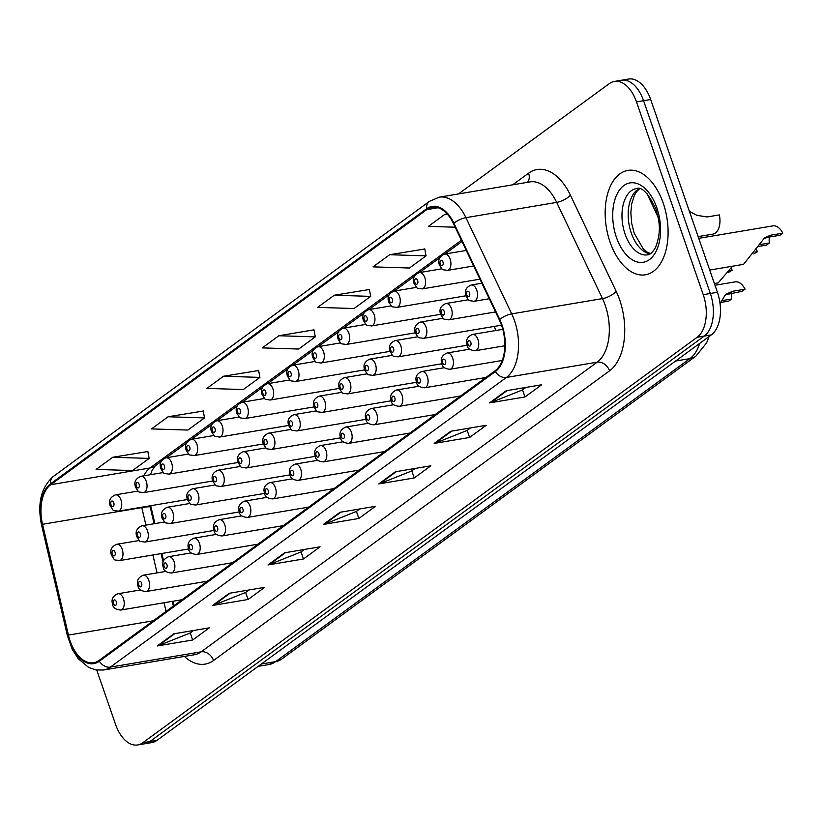 <?xml version="1.0" encoding="UTF-8"?>
<svg xmlns="http://www.w3.org/2000/svg" width="824" height="824" viewBox="0 0 824 824"><rect width="100%" height="100%" fill="white"/><g stroke="black" fill="none" stroke-linecap="round" stroke-linejoin="round"><path stroke-width="1.24" d="M495.852 330.506A8.271 4.79 -99.5 0 0 495.615 329.734A8.271 4.79 -99.5 0 0 493.864 326.489M150.71 505.699L154.891 523.611M161.865 553.471L163.564 560.722M173.03 601.242L174.039 605.578M663.217 203.147A52.921 30.663 -99.5 0 0 627.857 170.403A52.921 30.663 -99.5 0 0 610.048 242.04A52.921 30.663 -99.5 0 0 645.408 274.794A52.921 30.663 -99.5 0 0 663.217 203.147A52.921 30.663 -99.5 0 0 627.857 170.403A52.921 30.663 -99.5 0 0 610.048 242.04A52.921 30.663 -99.5 0 0 645.408 274.794A52.921 30.663 -99.5 0 0 663.217 203.147M501.558 325.336A35.288 20.435 80.5 0 1 495.08 370.769L99.065 660.415A35.288 20.435 80.5 0 1 93.678 662.743A35.288 20.435 80.5 0 1 68.423 635.077L42.539 524.301A35.288 20.435 80.5 0 1 50.707 484.697L426.791 209.626A35.288 20.435 80.5 0 1 432.178 207.298A35.288 20.435 80.5 0 1 453.54 223.695L499.334 319.897A35.288 20.435 80.5 0 1 501.558 325.336M502.001 325.017A36.163 20.95 -99.5 0 0 499.725 319.444L453.921 223.232A36.163 20.95 -99.5 0 0 426.513 208.822L50.429 483.884A36.163 20.95 -99.5 0 0 42.055 524.476L67.939 635.253A36.163 20.95 -99.5 0 0 99.354 661.229L495.358 371.583A36.163 20.95 -99.5 0 0 502.001 325.017M614.385 81.432L628.568 79.053A33.084 19.158 -99.5 0 1 650.672 99.519L717.426 292.293A33.084 19.158 -99.5 0 1 711.349 334.884L156.941 740.385A33.084 19.158 -99.5 0 1 151.884 742.568L144.797 743.763A33.084 19.158 -99.5 0 0 149.844 741.579L704.263 336.079A33.084 19.158 -99.5 0 0 710.329 293.488L643.575 100.703A33.084 19.158 -99.5 0 0 621.471 80.237A33.084 19.158 -99.5 0 1 643.575 100.703L710.329 293.488A33.084 19.158 -99.5 0 1 704.263 336.079L149.844 741.579A33.084 19.158 -99.5 0 1 144.797 743.763L137.701 744.947A33.084 19.158 -99.5 0 0 142.758 742.774L697.166 337.274A33.084 19.158 -99.5 0 0 703.243 294.683L636.489 101.898A33.084 19.158 -99.5 0 0 614.385 81.432A33.084 19.158 -99.5 0 0 609.327 83.615L458.505 193.928M193.568 630.494L190.087 633.038L158.424 645.635A8.817 6.901 -126.2 0 1 157.24 645.965L192.692 640.001L209.306 627.847L173.854 633.811L157.24 645.965M190.241 632.925L192.692 640.001M248.951 589.984L245.48 592.528L213.818 605.125A8.817 6.901 -126.2 0 1 212.623 605.455L248.076 599.491L264.689 587.337L229.237 593.301L212.623 605.455M245.624 592.415L248.076 599.491M304.334 549.474L300.863 552.018L269.201 564.615A8.817 6.901 -126.2 0 1 268.006 564.945L303.469 558.981L320.083 546.827L284.63 552.791L268.006 564.945M301.017 551.905L303.469 558.981M525.877 387.435L522.406 389.979L490.743 402.576A8.817 6.901 -126.2 0 1 489.549 402.905L525.001 396.941L541.625 384.787L506.173 390.751L489.549 402.905M522.56 389.865L525.001 396.941M470.494 427.944L467.023 430.488L435.36 443.085A8.817 6.901 -126.2 0 1 434.166 443.415L469.618 437.451L486.232 425.297L450.779 431.261L434.166 443.415M467.167 430.375L469.618 437.451M415.111 468.454L411.629 470.998L379.967 483.595A8.817 6.901 -126.2 0 1 378.783 483.925L414.235 477.961L430.849 465.807L395.396 471.771L378.783 483.925M411.784 470.885L414.235 477.961M359.717 508.964L356.246 511.508L324.584 524.105A8.817 6.901 -126.2 0 1 323.399 524.435L358.852 518.471L375.466 506.317L340.013 512.281L323.399 524.435M356.401 511.395L358.852 518.471M96.769 670.087L115.597 724.481A33.084 19.158 -99.5 0 0 137.701 744.947M203.24 411.032L168.106 416.759L151.492 428.913L187.913 430.056L204.527 417.902L203.209 410.857M147.857 451.531L112.723 457.269L96.109 469.412L132.53 470.566L149.144 458.412L147.826 451.356M369.399 289.502L334.266 295.229L317.652 307.383L354.073 308.526L370.687 296.372L369.368 289.327M424.782 248.992L389.649 254.719L373.035 266.873L409.456 268.016L426.07 255.862L424.751 248.817M447.072 213.869L445.032 214.209L428.418 226.363L455.209 227.208M258.623 370.522L223.489 376.249L206.875 388.403L243.296 389.546L259.91 377.392L258.592 370.347M278.873 335.739L262.259 347.893L298.679 349.036L315.304 336.882L313.975 329.837L278.873 335.739L315.304 336.882M334.266 295.229L370.687 296.372M389.649 254.719L426.07 255.862M445.032 214.209L447.453 214.281M223.489 376.249L259.91 377.392M168.106 416.759L204.527 417.902M112.723 457.269L149.144 458.412M720.052 303.603L724.78 295.713L727.036 293.632L732.896 291.222L745.051 289.183A16.542 9.579 80.5 0 0 735.224 281.87L714.995 285.269M721.69 300.667L731.63 298.999L728.776 301.09L720.712 302.439M725.687 294.755L742.197 291.274L745.051 289.183M731.63 298.999A11.031 6.386 80.5 0 1 731.712 293.035M709.721 270.045L743.536 264.36L764.775 237.631L770.646 235.221L782.8 233.182L779.947 235.273L767.783 237.312L763.436 238.764M759.44 244.666L769.379 242.998A11.031 6.386 80.5 0 1 769.462 237.034M698.742 238.352L772.974 225.869A16.542 9.579 80.5 0 1 782.8 233.182M769.379 242.998L766.516 245.088L758.461 246.448M698.144 236.612L712.884 234.129A16.542 9.579 80.5 0 0 719.331 214.91L707.177 216.949L696.949 215.352L689.4 211.377M754.99 252.123L757.483 251.701L753.764 253.936M714.387 283.528L718.209 282.879L732.412 266.234M756.442 249.857A16.542 9.579 80.5 0 1 757.483 251.701M729.673 270.643L732.155 270.221L728.447 272.456M731.115 268.377A16.542 9.579 80.5 0 1 732.155 270.221M512.693 184.813L528.596 173.184A55.136 31.94 80.5 0 1 570.393 195.154L616.187 291.356A55.136 31.94 80.5 0 1 609.533 370.852L213.529 660.488A11.031 8.631 53.8 0 0 201.149 651.836L597.153 362.189A44.105 25.554 -99.5 0 0 605.259 305.405A44.105 25.554 -99.5 0 0 602.478 298.607L556.684 202.395A44.105 25.554 -99.5 0 0 529.986 181.908L439.233 197.173A44.105 25.554 80.5 0 1 465.921 217.66A11.031 3.966 154.5 0 0 453.921 223.232M213.529 660.488A55.136 31.94 80.5 0 1 184.38 656.429M194.412 654.74A44.105 25.554 -99.5 0 0 201.149 651.836L110.385 667.1A44.105 25.554 80.5 0 1 103.649 670.005L194.412 654.74M570.393 195.154A11.031 3.966 -25.5 0 1 556.684 202.395L465.921 217.66L511.714 313.872A44.105 25.554 80.5 0 1 514.495 320.67A44.105 25.554 80.5 0 1 506.399 377.454A11.031 8.631 -126.2 0 1 495.358 371.583M499.725 319.444A11.031 3.966 154.5 0 1 511.714 313.872L602.478 298.607A11.031 3.966 -25.5 0 0 616.187 291.356M439.233 197.173L429.489 201.324A11.031 8.631 53.8 0 0 426.513 208.822M50.429 483.884A11.031 8.631 -126.2 0 1 53.406 476.396C41.118 487.272 37.162 503.443 41.53 524.929L67.403 635.706A11.031 0.968 166.9 0 0 68.608 635.86M42.055 524.476A11.031 0.968 166.9 0 0 41.53 524.929M67.939 635.253A11.031 0.968 166.9 0 0 67.403 635.706L72.285 649.405L78.229 658.695L88.601 667.409L95.934 669.953L103.649 670.005M99.354 661.229A11.031 8.631 53.8 0 0 110.385 667.1L506.399 377.454L597.153 362.189A11.031 8.631 53.8 0 1 609.533 370.852M142.758 742.774L156.941 740.385M697.166 337.274L711.349 334.884M703.243 294.683L717.426 292.293M636.489 101.898L650.672 99.519M527.556 182.32A11.031 8.631 53.8 0 0 528.596 173.184M50.707 484.697L149.978 468.001A35.288 20.435 -99.5 0 0 143.87 475.819M141.728 507.213A35.288 20.435 -99.5 0 0 141.81 507.605L145.91 525.125M42.539 524.301L141.81 507.605A19.848 1.751 -13.1 0 1 150.226 507.1L154.109 523.745M68.423 635.077L153.213 620.812M152.883 554.985L157.065 572.896M164.038 602.756L166.067 611.418M426.791 209.626L438.038 207.741M461.409 240.227L149.978 468.001A19.848 15.532 53.8 0 0 155.365 465.756L152.193 470.123L150.401 474.717M324.584 524.105L340.971 512.116M379.967 483.595L396.354 471.616M435.36 443.085L451.737 431.107M490.743 402.576L507.121 390.597M269.201 564.615L285.578 552.626M213.818 605.125L230.195 593.136M158.424 645.635L174.812 633.646M261.321 664.041L275.628 661.631A22.052 17.263 53.8 0 0 281.623 659.138L268.892 664.546A44.105 25.554 -99.5 0 0 275.628 661.631L689.915 358.625A44.105 25.554 -99.5 0 0 699.658 343.443M675.598 361.036L689.915 358.625A22.052 17.263 53.8 0 0 695.909 356.133L281.623 659.138M658.016 216.856L646.881 193.455M502.784 329.343L472.471 334.441A8.271 4.79 80.5 0 1 477.992 339.56A8.271 4.79 80.5 0 1 475.211 350.756L504.813 345.771M470.792 342.331A2.76 1.597 -99.5 0 0 468.526 340.806A2.76 1.597 -99.5 0 0 468.022 344.36A2.76 1.597 -99.5 0 0 470.288 345.884A2.76 1.597 -99.5 0 0 470.792 342.331M730.043 293.313L732.896 291.222M476.736 290.12A8.271 4.79 80.5 0 1 473.954 301.316C467.218 300.049 470.288 302.099 465.993 295.981C464.2 290.934 465.941 287.277 471.215 285.001A8.271 4.79 80.5 0 1 476.736 290.12M466.775 294.92A2.76 1.597 -99.5 0 0 469.031 296.444A2.76 1.597 -99.5 0 0 469.536 292.891A2.76 1.597 -99.5 0 0 467.28 291.366A2.76 1.597 -99.5 0 0 466.775 294.92M770.646 235.221L767.783 237.312M450.162 259.2A8.271 4.79 80.5 0 1 447.381 270.396C440.644 269.129 443.714 271.178 439.419 265.06C437.626 260.013 439.367 256.357 444.641 254.08A8.271 4.79 80.5 0 1 450.162 259.2M440.191 263.999A2.76 1.597 -99.5 0 0 442.457 265.524A2.76 1.597 -99.5 0 0 442.962 261.97A2.76 1.597 -99.5 0 0 440.706 260.446A2.76 1.597 -99.5 0 0 440.191 263.999M639.208 188.645A33.609 19.467 -99.5 0 0 631.277 233.007A33.609 19.467 -99.5 0 0 650.167 253.844M636.375 188.562A33.609 19.467 -99.5 0 0 625.066 234.047A33.609 19.467 -99.5 0 0 647.53 254.843C649.961 254.894 652.649 252.371 655.616 247.272C661.878 230.545 659.087 220.255 655.904 209.09C648.344 193.28 641.834 186.43 636.375 188.562M616.424 237.374A40.221 23.299 -99.5 0 0 649.446 259.612A40.221 23.299 -99.5 0 0 656.841 207.823A40.221 23.299 -99.5 0 0 623.819 185.585A40.221 23.299 -99.5 0 0 616.424 237.374M469.721 349.17L447.144 352.96A8.271 4.79 80.5 0 1 452.675 358.079A8.271 4.79 80.5 0 1 449.883 369.276L502.238 360.469M445.465 360.85A2.76 1.597 -99.5 0 0 443.209 359.326A2.76 1.597 -99.5 0 0 442.704 362.879A2.76 1.597 -99.5 0 0 444.96 364.404A2.76 1.597 -99.5 0 0 445.465 360.85M444.404 367.689L421.826 371.49A8.271 4.79 80.5 0 1 427.347 376.599A8.271 4.79 80.5 0 1 424.566 387.795L485.903 377.485M420.147 379.37A2.76 1.597 -99.5 0 0 417.881 377.845A2.76 1.597 -99.5 0 0 417.377 381.399A2.76 1.597 -99.5 0 0 419.643 382.923A2.76 1.597 -99.5 0 0 420.147 379.37M419.086 386.209L396.498 390.01A8.271 4.79 80.5 0 1 402.03 395.129A8.271 4.79 80.5 0 1 399.249 406.314L460.585 396.004M394.83 397.899A2.76 1.597 -99.5 0 0 392.564 396.375A2.76 1.597 -99.5 0 0 392.059 399.918A2.76 1.597 -99.5 0 0 394.315 401.442A2.76 1.597 -99.5 0 0 394.83 397.899M393.759 404.728L371.181 408.529A8.271 4.79 80.5 0 1 376.702 413.648A8.271 4.79 80.5 0 1 373.921 424.834L435.257 414.524M369.502 416.419A2.76 1.597 -99.5 0 0 367.236 414.894A2.76 1.597 -99.5 0 0 366.732 418.438A2.76 1.597 -99.5 0 0 368.998 419.962A2.76 1.597 -99.5 0 0 369.502 416.419M451.418 308.639A8.271 4.79 80.5 0 1 448.637 319.836C441.891 318.569 444.97 320.618 440.665 314.5C438.883 309.453 440.624 305.797 445.897 303.52A8.271 4.79 80.5 0 1 451.418 308.639M441.448 313.439A2.76 1.597 -99.5 0 0 443.714 314.964A2.76 1.597 -99.5 0 0 444.218 311.41A2.76 1.597 -99.5 0 0 441.952 309.886A2.76 1.597 -99.5 0 0 441.448 313.439M426.101 327.159A8.271 4.79 80.5 0 1 423.309 338.355C416.573 337.088 419.643 339.138 415.348 333.02C413.555 327.973 415.296 324.316 420.57 322.05A8.271 4.79 80.5 0 1 426.101 327.159M416.13 331.959A2.76 1.597 -99.5 0 0 418.386 333.483A2.76 1.597 -99.5 0 0 418.891 329.93A2.76 1.597 -99.5 0 0 416.635 328.405A2.76 1.597 -99.5 0 0 416.13 331.959M400.773 345.689A8.271 4.79 80.5 0 1 397.992 356.874C391.246 355.608 394.325 357.668 390.03 351.539C388.238 346.502 389.979 342.836 395.252 340.57A8.271 4.79 80.5 0 1 400.773 345.689M390.803 350.478A2.76 1.597 -99.5 0 0 393.069 352.002A2.76 1.597 -99.5 0 0 393.573 348.459A2.76 1.597 -99.5 0 0 391.307 346.935A2.76 1.597 -99.5 0 0 390.803 350.478M424.844 277.719A8.271 4.79 80.5 0 1 422.063 288.915C415.317 287.648 418.396 289.698 414.091 283.58C412.309 278.533 414.05 274.876 419.323 272.61A8.271 4.79 80.5 0 1 424.844 277.719M414.874 282.519A2.76 1.597 -99.5 0 0 417.14 284.043A2.76 1.597 -99.5 0 0 417.644 280.49A2.76 1.597 -99.5 0 0 415.378 278.965A2.76 1.597 -99.5 0 0 414.874 282.519M399.516 296.249A8.271 4.79 80.5 0 1 396.735 307.434C389.999 306.168 393.069 308.228 388.774 302.099C386.981 297.062 388.722 293.406 393.996 291.13A8.271 4.79 80.5 0 1 399.516 296.249M389.556 301.038A2.76 1.597 -99.5 0 0 391.812 302.562A2.76 1.597 -99.5 0 0 392.317 299.019A2.76 1.597 -99.5 0 0 390.061 297.495A2.76 1.597 -99.5 0 0 389.556 301.038M374.199 314.768A8.271 4.79 80.5 0 1 371.418 325.954C364.672 324.687 367.751 326.747 363.446 320.618C361.664 315.582 363.405 311.925 368.678 309.649A8.271 4.79 80.5 0 1 374.199 314.768M364.229 319.558A2.76 1.597 -99.5 0 0 366.495 321.082A2.76 1.597 -99.5 0 0 366.999 317.539A2.76 1.597 -99.5 0 0 364.733 316.014A2.76 1.597 -99.5 0 0 364.229 319.558M348.882 333.287A8.271 4.79 80.5 0 1 346.09 344.483C339.354 343.217 342.423 345.266 338.128 339.138C336.336 334.101 338.077 330.445 343.351 328.168A8.271 4.79 80.5 0 1 348.882 333.287M338.911 338.077A2.76 1.597 -99.5 0 0 341.167 339.601A2.76 1.597 -99.5 0 0 341.672 336.058A2.76 1.597 -99.5 0 0 339.416 334.534A2.76 1.597 -99.5 0 0 338.911 338.077M375.456 364.208A8.271 4.79 80.5 0 1 372.664 375.394C365.928 374.127 368.998 376.187 364.702 370.058C362.91 365.022 364.651 361.365 369.924 359.089A8.271 4.79 80.5 0 1 375.456 364.208M365.485 368.998A2.76 1.597 -99.5 0 0 367.741 370.522A2.76 1.597 -99.5 0 0 368.246 366.979A2.76 1.597 -99.5 0 0 365.99 365.454A2.76 1.597 -99.5 0 0 365.485 368.998M368.441 423.248L345.853 427.048A8.271 4.79 80.5 0 1 351.385 432.167A8.271 4.79 80.5 0 1 348.603 443.363L409.94 433.043M344.185 434.938A2.76 1.597 -99.5 0 0 341.919 433.414A2.76 1.597 -99.5 0 0 341.414 436.957A2.76 1.597 -99.5 0 0 343.67 438.481A2.76 1.597 -99.5 0 0 344.185 434.938M343.114 441.767L320.536 445.568A8.271 4.79 80.5 0 1 326.057 450.687A8.271 4.79 80.5 0 1 323.276 461.883L384.612 451.562M318.857 453.458A2.76 1.597 -99.5 0 0 316.591 451.933A2.76 1.597 -99.5 0 0 316.086 455.487A2.76 1.597 -99.5 0 0 318.352 457.011A2.76 1.597 -99.5 0 0 318.857 453.458M317.796 460.297L295.208 464.087A8.271 4.79 80.5 0 1 300.739 469.206A8.271 4.79 80.5 0 1 297.958 480.402L359.295 470.082M293.54 471.977A2.76 1.597 -99.5 0 0 291.274 470.452A2.76 1.597 -99.5 0 0 290.769 474.006A2.76 1.597 -99.5 0 0 293.025 475.53A2.76 1.597 -99.5 0 0 293.54 471.977M292.469 478.816L269.891 482.607A8.271 4.79 80.5 0 1 275.412 487.726A8.271 4.79 80.5 0 1 272.631 498.922L333.967 488.601M268.212 490.496A2.76 1.597 -99.5 0 0 265.946 488.972A2.76 1.597 -99.5 0 0 265.441 492.525A2.76 1.597 -99.5 0 0 267.707 494.05A2.76 1.597 -99.5 0 0 268.212 490.496M350.128 382.727A8.271 4.79 80.5 0 1 347.347 393.923C340.6 392.646 343.68 394.706 339.385 388.578C337.593 383.541 339.334 379.885 344.607 377.608A8.271 4.79 80.5 0 1 350.128 382.727M340.158 387.517A2.76 1.597 -99.5 0 0 342.423 389.041A2.76 1.597 -99.5 0 0 342.928 385.498A2.76 1.597 -99.5 0 0 340.662 383.974A2.76 1.597 -99.5 0 0 340.158 387.517M324.811 401.247A8.271 4.79 80.5 0 1 322.019 412.443C315.283 411.176 318.352 413.226 314.057 407.097C312.275 402.061 314.016 398.404 319.279 396.128A8.271 4.79 80.5 0 1 324.811 401.247M314.84 406.047A2.76 1.597 -99.5 0 0 317.096 407.571A2.76 1.597 -99.5 0 0 317.611 404.017A2.76 1.597 -99.5 0 0 315.345 402.493A2.76 1.597 -99.5 0 0 314.84 406.047M299.483 419.766A8.271 4.79 80.5 0 1 296.702 430.962C289.955 429.695 293.035 431.745 288.74 425.627C286.948 420.58 288.688 416.923 293.962 414.647A8.271 4.79 80.5 0 1 299.483 419.766M289.512 424.566A2.76 1.597 -99.5 0 0 291.778 426.09A2.76 1.597 -99.5 0 0 292.283 422.537A2.76 1.597 -99.5 0 0 290.017 421.012A2.76 1.597 -99.5 0 0 289.512 424.566M274.165 438.286A8.271 4.79 80.5 0 1 271.384 449.482C264.638 448.215 267.707 450.264 263.412 444.146C261.63 439.099 263.371 435.443 268.634 433.167A8.271 4.79 80.5 0 1 274.165 438.286M264.195 443.085A2.76 1.597 -99.5 0 0 266.451 444.61A2.76 1.597 -99.5 0 0 266.966 441.056A2.76 1.597 -99.5 0 0 264.7 439.532A2.76 1.597 -99.5 0 0 264.195 443.085M323.554 351.807A8.271 4.79 80.5 0 1 320.773 363.003C314.026 361.736 317.106 363.786 312.811 357.657C311.019 352.621 312.76 348.964 318.033 346.688A8.271 4.79 80.5 0 1 323.554 351.807M313.584 356.607A2.76 1.597 -99.5 0 0 315.849 358.131A2.76 1.597 -99.5 0 0 316.354 354.577A2.76 1.597 -99.5 0 0 314.088 353.053A2.76 1.597 -99.5 0 0 313.584 356.607M298.237 370.326A8.271 4.79 80.5 0 1 295.445 381.522C288.709 380.255 291.778 382.305 287.483 376.187C285.691 371.14 287.432 367.483 292.705 365.207A8.271 4.79 80.5 0 1 298.237 370.326M288.266 375.126A2.76 1.597 -99.5 0 0 290.522 376.65A2.76 1.597 -99.5 0 0 291.026 373.097A2.76 1.597 -99.5 0 0 288.771 371.572A2.76 1.597 -99.5 0 0 288.266 375.126M272.909 388.846A8.271 4.79 80.5 0 1 270.128 400.042C263.381 398.775 266.461 400.825 262.166 394.706C260.374 389.659 262.114 386.003 267.388 383.727A8.271 4.79 80.5 0 1 272.909 388.846M262.938 393.645A2.76 1.597 -99.5 0 0 265.204 395.17A2.76 1.597 -99.5 0 0 265.709 391.616A2.76 1.597 -99.5 0 0 263.443 390.092A2.76 1.597 -99.5 0 0 262.938 393.645M267.151 497.336L244.563 501.136A8.271 4.79 80.5 0 1 250.094 506.245A8.271 4.79 80.5 0 1 247.313 517.441L308.65 507.131M242.895 509.016A2.76 1.597 -99.5 0 0 240.629 507.491A2.76 1.597 -99.5 0 0 240.124 511.045A2.76 1.597 -99.5 0 0 242.38 512.569A2.76 1.597 -99.5 0 0 242.895 509.016M241.823 515.855L219.246 519.656A8.271 4.79 80.5 0 1 224.767 524.775A8.271 4.79 80.5 0 1 221.986 535.961L283.322 525.65M217.567 527.545A2.76 1.597 -99.5 0 0 215.301 526.021A2.76 1.597 -99.5 0 0 214.796 529.564A2.76 1.597 -99.5 0 0 217.062 531.089A2.76 1.597 -99.5 0 0 217.567 527.545M216.506 534.374L193.918 538.175A8.271 4.79 80.5 0 1 199.449 543.294A8.271 4.79 80.5 0 1 196.668 554.48L258.005 544.17M192.25 546.065A2.76 1.597 -99.5 0 0 189.983 544.54A2.76 1.597 -99.5 0 0 189.479 548.084A2.76 1.597 -99.5 0 0 191.745 549.608A2.76 1.597 -99.5 0 0 192.25 546.065M191.178 552.894L168.601 556.694A8.271 4.79 80.5 0 1 174.122 561.814A8.271 4.79 80.5 0 1 171.34 573.01L232.677 562.689M166.922 564.584A2.76 1.597 -99.5 0 0 164.666 563.06A2.76 1.597 -99.5 0 0 164.151 566.603A2.76 1.597 -99.5 0 0 166.417 568.127A2.76 1.597 -99.5 0 0 166.922 564.584M165.861 571.413L143.273 575.214A8.271 4.79 80.5 0 1 148.804 580.333A8.271 4.79 80.5 0 1 146.023 591.529L207.36 581.208M141.604 583.104A2.76 1.597 -99.5 0 0 139.338 581.579A2.76 1.597 -99.5 0 0 138.834 585.133A2.76 1.597 -99.5 0 0 141.1 586.657A2.76 1.597 -99.5 0 0 141.604 583.104M140.533 589.943L117.956 593.733A8.271 4.79 80.5 0 1 123.476 598.852A8.271 4.79 80.5 0 1 120.695 610.048L182.042 599.728M116.277 601.623A2.76 1.597 -99.5 0 0 114.021 600.099A2.76 1.597 -99.5 0 0 113.506 603.652A2.76 1.597 -99.5 0 0 115.772 605.176A2.76 1.597 -99.5 0 0 116.277 601.623M248.838 456.805A8.271 4.79 80.5 0 1 246.057 468.001C239.31 466.734 242.39 468.784 238.095 462.666C236.303 457.619 238.043 453.962 243.317 451.696A8.271 4.79 80.5 0 1 248.838 456.805M238.867 461.605A2.76 1.597 -99.5 0 0 241.133 463.129A2.76 1.597 -99.5 0 0 241.638 459.576A2.76 1.597 -99.5 0 0 239.372 458.051A2.76 1.597 -99.5 0 0 238.867 461.605M223.52 475.335A8.271 4.79 80.5 0 1 220.739 486.521C213.993 485.254 217.062 487.314 212.767 481.185C210.985 476.148 212.726 472.492 217.989 470.216A8.271 4.79 80.5 0 1 223.52 475.335M213.55 480.124A2.76 1.597 -99.5 0 0 215.806 481.649A2.76 1.597 -99.5 0 0 216.321 478.105A2.76 1.597 -99.5 0 0 214.055 476.581A2.76 1.597 -99.5 0 0 213.55 480.124M198.193 493.854A8.271 4.79 80.5 0 1 195.412 505.04C188.665 503.773 191.745 505.833 187.45 499.704C185.657 494.668 187.398 491.011 192.672 488.735A8.271 4.79 80.5 0 1 198.193 493.854M188.222 498.644A2.76 1.597 -99.5 0 0 190.488 500.168A2.76 1.597 -99.5 0 0 190.993 496.625A2.76 1.597 -99.5 0 0 188.727 495.1A2.76 1.597 -99.5 0 0 188.222 498.644M172.875 512.374A8.271 4.79 80.5 0 1 170.094 523.57C163.348 522.303 166.427 524.352 162.122 518.224C160.34 513.187 162.081 509.531 167.344 507.254A8.271 4.79 80.5 0 1 172.875 512.374M162.905 517.163A2.76 1.597 -99.5 0 0 165.16 518.687A2.76 1.597 -99.5 0 0 165.675 515.144A2.76 1.597 -99.5 0 0 163.41 513.62A2.76 1.597 -99.5 0 0 162.905 517.163M147.548 530.893A8.271 4.79 80.5 0 1 144.767 542.089C138.02 540.822 141.1 542.872 136.805 536.743C135.012 531.707 136.753 528.05 142.027 525.774A8.271 4.79 80.5 0 1 147.548 530.893M137.577 535.693A2.76 1.597 -99.5 0 0 139.843 537.217A2.76 1.597 -99.5 0 0 140.348 533.664A2.76 1.597 -99.5 0 0 138.082 532.139A2.76 1.597 -99.5 0 0 137.577 535.693M122.23 549.412A8.271 4.79 80.5 0 1 119.449 560.608C112.703 559.341 115.782 561.391 111.477 555.273C109.695 550.226 111.436 546.569 116.699 544.293A8.271 4.79 80.5 0 1 122.23 549.412M112.26 554.212A2.76 1.597 -99.5 0 0 114.526 555.736A2.76 1.597 -99.5 0 0 115.03 552.183A2.76 1.597 -99.5 0 0 112.764 550.659A2.76 1.597 -99.5 0 0 112.26 554.212M247.591 407.365A8.271 4.79 80.5 0 1 244.8 418.561C238.064 417.294 241.133 419.344 236.838 413.226C235.056 408.179 236.797 404.522 242.06 402.256A8.271 4.79 80.5 0 1 247.591 407.365M237.621 412.165A2.76 1.597 -99.5 0 0 239.877 413.689A2.76 1.597 -99.5 0 0 240.392 410.136A2.76 1.597 -99.5 0 0 238.126 408.611A2.76 1.597 -99.5 0 0 237.621 412.165M222.264 425.895A8.271 4.79 80.5 0 1 219.483 437.081C212.736 435.814 215.816 437.874 211.521 431.745C209.729 426.708 211.469 423.052 216.743 420.776A8.271 4.79 80.5 0 1 222.264 425.895M212.293 430.684A2.76 1.597 -99.5 0 0 214.559 432.209A2.76 1.597 -99.5 0 0 215.064 428.665A2.76 1.597 -99.5 0 0 212.798 427.141A2.76 1.597 -99.5 0 0 212.293 430.684M196.946 444.414A8.271 4.79 80.5 0 1 194.165 455.6C187.419 454.333 190.488 456.393 186.193 450.264C184.411 445.228 186.152 441.571 191.415 439.295A8.271 4.79 80.5 0 1 196.946 444.414M186.976 449.204A2.76 1.597 -99.5 0 0 189.232 450.728A2.76 1.597 -99.5 0 0 189.747 447.185A2.76 1.597 -99.5 0 0 187.481 445.66A2.76 1.597 -99.5 0 0 186.976 449.204M171.619 462.933A8.271 4.79 80.5 0 1 168.838 474.13C162.091 472.863 165.171 474.912 160.876 468.784C159.083 463.747 160.824 460.091 166.098 457.814A8.271 4.79 80.5 0 1 171.619 462.933M161.648 467.733A2.76 1.597 -99.5 0 0 163.914 469.247A2.76 1.597 -99.5 0 0 164.419 465.704A2.76 1.597 -99.5 0 0 162.153 464.18A2.76 1.597 -99.5 0 0 161.648 467.733M146.301 481.453A8.271 4.79 80.5 0 1 143.52 492.649C136.774 491.382 139.843 493.432 135.548 487.303C133.766 482.267 135.507 478.61 140.77 476.334A8.271 4.79 80.5 0 1 146.301 481.453M136.331 486.253A2.76 1.597 -99.5 0 0 138.587 487.777A2.76 1.597 -99.5 0 0 139.102 484.224A2.76 1.597 -99.5 0 0 136.835 482.699A2.76 1.597 -99.5 0 0 136.331 486.253M120.974 499.972A8.271 4.79 80.5 0 1 118.193 511.168C111.446 509.901 114.526 511.951 110.231 505.833C108.438 500.786 110.179 497.13 115.453 494.853A8.271 4.79 80.5 0 1 120.974 499.972M111.003 504.772A2.76 1.597 -99.5 0 0 113.269 506.297A2.76 1.597 -99.5 0 0 113.774 502.743A2.76 1.597 -99.5 0 0 111.508 501.219A2.76 1.597 -99.5 0 0 111.003 504.772M429.489 201.324L53.406 476.396M462.007 241.483L444.816 254.06M439.779 257.737L419.498 272.579M414.451 276.267L394.171 291.099M389.134 294.786L368.853 309.618M363.817 313.305L343.526 328.137M338.489 331.825L318.208 346.657M313.172 350.344L292.881 365.176M287.844 368.864L267.563 383.706M262.526 387.383L242.246 402.225M237.199 405.913L216.918 420.745M211.881 424.432L191.601 439.264M186.554 442.952L166.273 457.784M161.236 461.471L155.365 465.756M149.937 505.833L150.226 507.1M161.092 553.604L163.08 562.133M165.068 570.63L165.274 571.516M172.247 601.376L173.349 606.083M709.031 336.583L706.673 342.805L695.909 356.133M268.892 664.546L258.159 666.348M472.471 334.441C467.198 336.717 465.457 340.374 467.249 345.421C467.486 348.449 470.144 350.221 475.211 350.756M489.26 298.741L473.954 301.316M481.865 283.209L471.215 285.001M473.666 265.977L447.381 270.396M466.271 250.445L444.641 254.08M650.507 253.617L646.778 251.897L643.431 249.116L634.202 233.274L631.709 223.469L630.844 212.788L631.678 203.909L634.387 195.309L636.633 191.59L639.599 188.737M447.144 352.96C441.87 355.237 440.129 358.893 441.922 363.94C442.169 366.968 444.816 368.75 449.883 369.276M421.826 371.49C416.553 373.756 414.812 377.413 416.604 382.46C416.841 385.488 419.498 387.27 424.566 387.795M396.498 390.01C391.235 392.276 389.494 395.942 391.276 400.979C391.524 404.007 394.181 405.789 399.249 406.314M371.181 408.529C365.908 410.805 364.167 414.462 365.959 419.498C366.196 422.527 368.853 424.308 373.921 424.834M495.543 311.946L448.637 319.836M468.475 299.73L445.897 303.52M501.507 325.202L423.309 338.355M443.147 318.249L420.57 322.05M467.187 345.235L397.992 356.874M417.83 336.769L395.252 340.57M479.949 279.182L422.063 288.915M441.901 268.809L419.323 272.61M465.931 295.795L396.735 307.434M416.573 287.329L393.996 291.13M440.613 314.325L371.418 325.954M391.256 305.848L368.678 309.649M415.286 332.844L346.09 344.483M365.928 324.368L343.351 328.168M441.86 363.765L372.664 375.394M392.502 355.288L369.924 359.089M345.853 427.048C340.59 429.325 338.849 432.981 340.631 438.018C340.878 441.046 343.536 442.828 348.603 443.363M320.536 445.568C315.262 447.844 313.522 451.501 315.314 456.537C315.551 459.565 318.208 461.347 323.276 461.883M295.208 464.087C289.945 466.363 288.204 470.02 289.986 475.067C290.233 478.095 292.891 479.867 297.958 480.402M269.891 482.607C264.617 484.883 262.877 488.539 264.669 493.586C264.906 496.614 267.563 498.396 272.631 498.922M416.542 382.284L347.347 393.923M367.185 373.808L344.607 377.608M391.215 400.804L322.019 412.443M341.867 392.327L319.279 396.128M365.897 419.323L296.702 430.962M316.54 410.857L293.962 414.647M340.57 437.843L271.384 449.482M291.222 429.376L268.634 433.167M389.968 351.364L320.773 363.003M340.611 342.887L318.033 346.688M364.641 369.883L295.445 381.522M315.283 361.417L292.705 365.207M339.323 388.403L270.128 400.042M289.966 379.936L267.388 383.727M244.563 501.136C239.3 503.402 237.559 507.059 239.341 512.106C239.588 515.134 242.246 516.916 247.313 517.441M219.246 519.656C213.972 521.922 212.232 525.588 214.024 530.625C214.261 533.653 216.918 535.435 221.986 535.961M193.918 538.175C188.655 540.451 186.914 544.108 188.696 549.144C188.943 552.173 191.601 553.955 196.668 554.48M168.601 556.694C163.327 558.971 161.586 562.627 163.379 567.664C163.615 570.692 166.273 572.474 171.34 573.01M143.273 575.214C138.01 577.49 136.269 581.147 138.051 586.183C138.298 589.222 140.956 590.993 146.023 591.529M117.956 593.733C112.682 596.01 110.941 599.666 112.734 604.713C112.97 607.741 115.628 609.513 120.695 610.048M315.252 456.362L246.057 468.001M265.894 447.896L243.317 451.696M289.924 474.882L220.739 486.521M240.577 466.415L217.989 470.216M264.607 493.411L195.412 505.04M215.249 484.934L192.672 488.735M239.29 511.931L170.094 523.57M189.932 503.454L167.344 507.254M213.962 530.45L144.767 542.089M164.604 521.973L142.027 525.774M188.645 548.969L119.449 560.608M139.287 540.503L116.699 544.293M313.996 406.922L244.8 418.561M264.648 398.456L242.06 402.256M288.678 425.442L219.483 437.081M239.321 416.975L216.743 420.776M263.35 443.971L194.165 455.6M214.003 435.494L191.415 439.295M238.033 462.491L168.838 474.13M188.675 454.014L166.098 457.814M212.705 481.01L143.52 492.649M163.358 472.533L140.77 476.334M187.388 499.529L118.193 511.168M138.03 491.063L115.453 494.853"/></g></svg>
